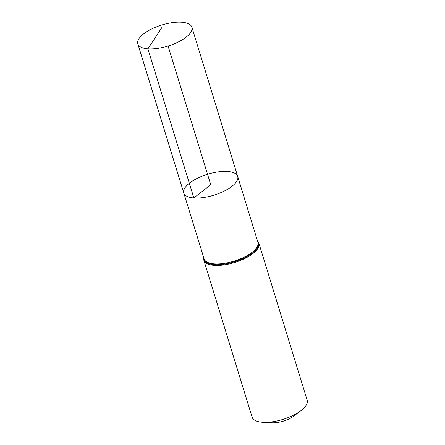 <?xml version="1.0" encoding="UTF-8"?>
<svg xmlns="http://www.w3.org/2000/svg" width="445" height="445" viewBox="0 0 445 445"><rect width="100%" height="100%" fill="white"/><g stroke="black" fill="none" stroke-linecap="round" stroke-linejoin="round"><path stroke-width="0.67" d="M237.697 176.437L257.933 242.369A28.146 10.908 -17.1 0 1 244.222 257.143A28.146 10.908 -17.1 0 1 214.162 263.863A28.146 10.908 -17.1 0 1 204.127 258.923L183.802 193.013A28.191 10.925 -17.1 0 0 193.853 197.958A28.191 10.925 -17.1 0 0 223.963 191.228A28.191 10.925 -17.1 0 0 237.697 176.437A28.191 10.925 -17.1 0 0 207.537 174.279A28.191 10.925 -17.1 0 0 183.802 193.013A28.191 10.925 -17.1 0 0 193.853 197.958A28.191 10.925 -17.1 0 0 223.963 191.228A28.191 10.925 -17.1 0 0 237.697 176.437L191.895 27.217A28.296 10.964 -17.1 0 0 181.805 22.25A28.296 10.964 -17.1 0 0 151.584 29.008A28.296 10.964 -17.1 0 0 137.811 43.86A28.296 10.964 -17.1 0 0 147.896 48.822A28.296 10.964 -17.1 0 0 178.117 42.064A28.296 10.964 -17.1 0 0 191.895 27.217M258.923 243.337A28.808 11.164 -17.1 0 1 244.895 258.456A28.808 11.164 -17.1 0 1 214.123 265.337A28.808 11.164 -17.1 0 1 203.849 260.281L252.12 417.182A28.808 11.164 -17.1 0 0 262.394 422.238A28.808 11.164 -17.1 0 0 263.173 422.288L272.168 422.75A16.465 6.38 -17.1 0 0 293.739 416.114L300.92 410.674A28.808 11.164 -17.1 0 0 307.189 400.239L258.923 243.337L257.538 241.09M263.173 422.288A28.808 11.164 -17.1 0 0 300.92 410.674M168.077 46.013L210.746 184.72L193.853 197.958L147.896 48.822L162.219 26.978M203.81 257.905A28.48 11.036 -17.1 0 0 214.14 264.597A28.48 11.036 -17.1 0 0 246.341 256.887A28.48 11.036 -17.1 0 0 257.622 241.351M203.849 260.281L203.732 257.644M183.802 193.013L137.811 43.86"/></g></svg>
